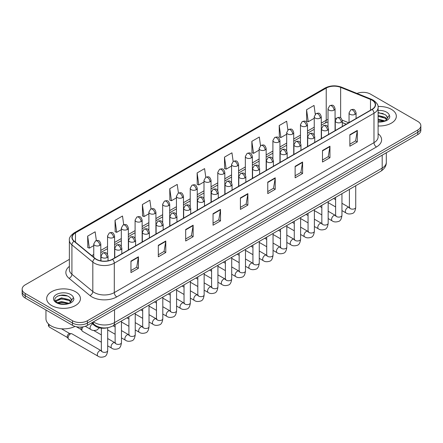 <?xml version="1.0" encoding="UTF-8"?>
<svg xmlns="http://www.w3.org/2000/svg" width="443" height="443" viewBox="0 0 443 443"><rect width="100%" height="100%" fill="white"/><g stroke="black" fill="none" stroke-linecap="round" stroke-linejoin="round"><path stroke-width="0.66" d="M346.216 124.223L342.301 122.639M107.915 327.665A10.554 6.091 180 0 1 94.708 325.666L91.468 322.997M391.39 109.343A16.884 9.746 0 0 0 378.034 106.519A16.884 9.746 0 0 1 391.39 109.343A16.884 9.746 0 0 1 396.335 116.232A16.884 9.746 0 0 0 391.39 109.343M75.487 291.727A16.884 9.746 0 0 0 57.086 289.611A16.884 9.746 0 0 0 46.665 298.621A16.884 9.746 0 0 0 51.609 305.515A16.884 9.746 0 0 0 70.011 307.625A16.884 9.746 0 0 0 80.432 298.621A16.884 9.746 0 0 0 75.487 291.727A16.884 9.746 0 0 0 57.086 289.611A16.884 9.746 0 0 0 46.665 298.621A16.884 9.746 0 0 0 51.609 305.515A16.884 9.746 0 0 0 70.011 307.625A16.884 9.746 0 0 0 80.432 298.621A16.884 9.746 0 0 0 75.487 291.727M371.993 100.151A11.258 6.501 180 0 1 375.287 104.747A11.258 6.501 180 0 1 371.993 109.338L112.3 259.271A11.258 6.501 180 0 1 95.123 258.402L74.225 241.169A11.258 6.501 180 0 1 72.187 237.442A11.258 6.501 180 0 1 75.482 232.846L326.225 88.085A11.258 6.501 180 0 1 340.639 87.354L370.486 99.42A11.258 6.501 180 0 1 371.993 100.151M372.186 100.035A11.54 6.662 0 0 0 370.647 99.287L340.805 87.221A11.54 6.662 0 0 0 326.026 87.969L75.282 232.736A11.54 6.662 0 0 0 73.992 241.263L94.891 258.496A11.54 6.662 0 0 0 112.5 259.388L372.186 109.454A11.54 6.662 0 0 0 372.186 100.035M69.374 259.354L25.24 284.832A10.554 6.091 0 0 0 22.15 289.141L22.15 293.737A10.554 6.091 0 0 0 25.24 298.045L72.502 325.334L72.502 323.036A10.554 6.091 0 0 0 87.426 323.036L417.76 132.319A10.554 6.091 0 0 0 420.85 128.01A10.554 6.091 0 0 1 417.76 132.319L87.426 323.036A10.554 6.091 0 0 1 72.502 323.036L25.24 295.747L72.502 323.036L72.502 320.738A10.554 6.091 0 0 0 87.426 320.738L417.76 130.02A10.554 6.091 0 0 0 420.85 125.712A10.554 6.091 0 0 0 417.76 121.404L370.498 94.121A10.554 6.091 0 0 0 357.003 93.429M22.15 291.439A10.554 6.091 0 0 0 25.24 295.747A10.554 6.091 0 0 1 22.15 291.439M130.956 261.11L130.956 272.6L138.421 268.292L138.421 256.802L130.956 261.11M130.956 270.562L136.704 267.24L138.388 257.184A2.813 1.622 -120 0 0 138.421 256.802M136.654 267.273L138.421 268.292M158.317 245.311L158.317 256.802L165.782 252.493L165.782 241.003L158.317 245.311M158.317 254.764L164.065 251.447L165.748 241.385A2.813 1.622 -120 0 0 165.782 241.003M164.015 251.474L165.782 252.493M185.683 229.513L185.683 241.003L193.142 236.695L193.142 225.205L185.683 229.513M185.683 238.965L191.426 235.648L193.115 225.587A2.813 1.622 -120 0 0 193.142 225.205M191.376 235.676L193.142 236.695M213.044 213.72L213.044 225.205L220.503 220.896L220.503 209.412L213.044 213.72M213.044 223.167L218.792 219.85L220.476 209.788A2.813 1.622 -120 0 0 220.503 209.412M218.742 219.878L220.503 220.896M349.854 134.733L349.854 146.218L357.313 141.91L357.313 130.425L349.854 134.733M349.854 144.18L355.602 140.863L357.285 130.807A2.813 1.622 -120 0 0 357.313 130.425M355.546 140.891L357.313 141.91M322.487 150.526L322.487 162.016L329.952 157.708L329.952 146.218L322.487 150.526M322.487 159.978L328.235 156.661L329.924 146.6A2.813 1.622 -120 0 0 329.952 146.218M328.185 156.689L329.952 157.708M295.127 166.324L295.127 177.815L302.591 173.506L302.591 162.016L295.127 166.324M295.127 175.777L300.875 172.46L302.558 162.398A2.813 1.622 -120 0 0 302.591 162.016M300.825 172.488L302.591 173.506M267.766 182.123L267.766 193.613L275.23 189.305L275.23 177.815L267.766 182.123M267.766 191.575L273.514 188.253L275.197 178.197A2.813 1.622 -120 0 0 275.23 177.815M273.464 188.286L275.23 189.305M240.405 197.921L240.405 209.412L247.87 205.103L247.87 193.613L240.405 197.921M240.405 207.368L246.153 204.051L247.836 193.995A2.813 1.622 -120 0 0 247.87 193.613M246.103 204.079L247.87 205.103M378.1 125.95A16.884 9.746 0 0 0 396.335 116.232A16.884 9.746 0 0 1 378.1 125.95M22.15 289.141A10.554 6.091 0 0 0 25.24 293.449L72.502 320.738M151.08 208.88L149.861 200.219L142.397 204.528L142.519 215.946M123.719 224.712L122.501 216.018L115.036 220.326L115.158 231.744M96.364 240.566L95.14 231.811L87.675 236.119L87.797 247.543M233.156 161.457L231.949 152.824L224.485 157.132L224.607 168.556M260.523 145.681L259.31 137.031L251.845 141.339L251.967 152.757M287.889 129.926L286.671 121.232L279.206 125.541L279.328 136.959M315.261 114.194L314.032 105.434L306.573 109.742L306.689 121.16M178.435 193.054L177.222 184.421L169.763 188.729L169.879 200.147M205.796 177.25L204.583 168.622L197.124 172.931L197.246 184.349M197.124 172.931L198.807 184.936L204.001 181.935M198.807 184.936L197.124 184.305M224.485 157.132L226.168 169.137L231.562 166.025M226.168 169.137L224.485 168.512M251.845 141.339L253.529 153.344L259.122 150.111M253.529 153.344L251.845 152.713M279.206 125.541L280.895 137.546L286.687 134.201M280.895 137.546L279.206 136.915M306.573 109.742L308.256 121.747L314.248 118.287M308.256 121.747L306.573 121.116M169.763 188.729L171.447 200.734L176.441 197.849M171.447 200.734L169.763 200.103M142.397 204.528L144.086 216.533L148.881 213.759M144.086 216.533L142.397 215.902M115.036 220.326L116.719 232.326L121.321 229.673M116.719 232.326L115.036 231.7M87.675 236.119L89.359 248.124L93.761 245.583M89.359 248.124L87.675 247.493M63.355 295.093A14.071 8.124 0 0 0 59.301 295.47M379.263 112.705A14.071 8.124 0 0 0 378.1 112.743M72.502 325.334A10.554 6.091 0 0 0 87.426 325.334L417.76 134.617A10.554 6.091 0 0 0 420.85 130.308L420.85 125.712M378.1 121.714L383.992 121.421L386.224 120.767C388.373 119.665 389.563 118.292 389.801 116.642L389.358 115.213L387.404 117.96A7.952 4.591 0 0 0 386.506 115.839L385.083 114.538L378.1 112.688M387.287 118.502L385.344 120.845M378.1 119.084L385.161 120.978M378.1 119.998L384.275 121.36M378.1 115.44L385.078 117.273L386.922 119.2M378.1 116.348L385.078 118.187L386.617 119.632M386.506 115.839L387.398 118.065M378.1 112.91L383.184 113.558M378.1 116.559L383.106 117.179M378.1 120.203L383.106 120.828M45.961 310.006L45.961 318.727A17.587 10.156 0 0 0 51.111 325.904A17.587 10.156 0 0 0 75.039 326.413M71.384 300.891L71.5 300.343A7.952 4.591 0 0 0 70.603 298.222L69.18 296.926C61.848 291.738 49.633 298.51 57.175 302.53C60.254 304.197 63.892 304.623 68.084 303.804L70.321 303.156C72.469 302.054 73.66 300.675 73.892 299.025L73.455 297.602L69.44 303.233M57.407 302.669L61.488 301.511L69.252 303.366M67.203 303.217L60.863 302.674L58.349 303.128L61.488 302.425L68.372 303.743M55.624 301.19L55.868 300.504L61.488 297.862L69.169 299.662L71.018 301.583M55.846 301.456L61.488 298.776L69.169 300.57L70.714 302.015M70.603 298.222L71.495 300.454M57.745 296.007L60.863 295.376L67.281 295.941M58.338 299.485L60.863 299.025L67.203 299.568M101.347 342.195L82.536 331.336A3.167 1.827 -60 0 1 82.138 330.943A3.167 1.827 -60 0 1 81.877 329.885A3.167 1.827 -60 0 1 83.14 326.834M82.138 330.943L81.196 329.431A2.287 1.318 -60 0 1 81.008 328.667A2.287 1.318 -60 0 1 81.495 327.05M68.1 337.843A3.167 1.827 -60 0 1 70.337 333.967A3.167 1.827 -60 0 1 71.384 333.662A3.167 1.827 -60 0 1 71.921 333.806L101.126 350.668A3.167 1.827 -60 0 0 99.681 350.745A3.167 1.827 -60 0 0 99.542 350.823A3.167 1.827 -60 0 0 97.471 353.614A3.167 1.827 -60 0 0 97.958 356.15L68.754 339.288A3.167 1.827 -60 0 1 68.36 338.901A3.167 1.827 -60 0 1 68.1 337.843M68.36 338.901L67.419 337.383A2.287 1.318 -60 0 1 67.231 336.619A2.287 1.318 -60 0 1 68.848 333.823A2.287 1.318 -60 0 1 69.601 333.601L71.384 333.662M94.708 324.896L94.708 325.666M378.1 133.692A17.587 10.156 180 0 1 376.467 146.965L116.78 296.899A3.516 2.032 60 0 1 114.294 292.59L373.981 142.657A14.071 8.124 0 0 0 378.1 136.915L378.1 107.505A14.071 8.124 180 0 1 373.981 113.247A3.516 2.032 -120 0 0 372.186 109.454M116.78 296.899A17.587 10.156 180 0 1 91.906 296.899A17.587 10.156 180 0 1 89.935 295.542L69.036 278.309A17.587 10.156 180 0 1 69.374 266.393M94.392 292.59A14.071 8.124 0 0 0 114.294 292.59L114.294 263.175A14.071 8.124 180 0 1 92.814 262.09L71.916 244.863A14.071 8.124 180 0 1 69.374 240.2L69.374 269.615A14.071 8.124 0 0 0 71.916 274.272L92.814 291.505A14.071 8.124 0 0 0 94.392 292.59M378.1 107.505C378.571 105.307 376.954 102.854 373.25 100.146L371.4 99.249A3.516 1.65 112 0 0 370.647 99.287M371.4 99.249L341.559 87.182C335.728 85.122 330.196 85.421 324.963 88.079A3.516 2.032 60 0 1 326.026 87.969M75.282 232.736A3.516 2.032 -120 0 0 74.225 232.846C70.57 235.471 68.953 237.924 69.374 240.2M73.992 241.263A3.516 2.353 129.5 0 0 71.916 244.863L71.916 274.272A3.516 2.353 -50.5 0 1 69.036 278.309M341.559 87.182A3.516 1.65 112 0 0 340.805 87.221M94.891 258.496A3.516 2.353 129.5 0 0 92.814 262.09L92.814 291.505A3.516 2.353 -50.5 0 1 89.935 295.542M112.5 259.388A3.516 2.032 60 0 1 114.294 263.175L373.981 113.247L373.981 142.657A3.516 2.032 60 0 0 376.467 146.965M87.426 320.738L87.426 325.334M417.76 130.02L417.76 134.617M25.24 293.449L25.24 298.045M75.482 232.846L75.482 242.21M370.486 99.42L370.486 110.207M340.639 87.354L340.639 117.855M348.702 122.783L342.234 120.169M336.198 118.453A11.258 6.501 0 0 0 335.063 118.37M328.025 119.411A11.258 6.501 0 0 0 326.225 120.252L321.28 123.11M326.225 88.085L326.225 120.252A6.329 3.655 60 0 1 324.913 123.154L321.28 125.247M314.248 127.169L307.503 131.062M300.465 135.126L293.72 139.019M286.687 143.083L279.943 146.976M272.905 151.035L266.16 154.934M259.122 158.993L252.377 162.886M245.344 166.95L238.6 170.843M231.562 174.907L224.817 178.8M217.784 182.859L211.04 186.758M204.001 190.817L197.257 194.71M190.224 198.774L183.48 202.667M176.441 206.731L169.697 210.624M162.664 214.683L155.919 218.582M148.881 222.641L142.137 226.534M135.098 230.598L128.354 234.491M121.321 238.555L114.576 242.448M107.538 246.507L100.794 250.406M93.761 254.465L91.751 255.628M240.405 198.287L247.836 193.995M267.766 182.488L275.197 178.197M295.127 166.69L302.558 162.398M322.487 150.891L329.924 146.6M349.854 135.093L357.285 130.807M213.044 214.08L220.476 209.788M185.683 229.878L193.115 225.587M158.317 245.677L165.748 241.385M130.956 261.475L138.388 257.184M93.473 321.839A14.071 8.124 0 0 0 94.641 322.604A14.071 8.124 0 0 0 114.538 322.604L382.187 168.08A14.071 8.124 0 0 0 386.313 162.332C386.412 165.826 384.552 168.816 380.731 171.297L113.081 325.826A7.038 4.065 60 0 0 114.538 322.604L114.538 309.679M382.187 155.155L382.187 168.08A7.038 4.065 60 0 1 380.731 171.297M93.091 322.061A7.038 4.707 129.5 0 0 94.353 324.619L92.011 322.687M355.048 114.322A3.516 2.032 0 0 0 356.083 112.887C354.655 108.374 353.265 109.277 350.806 109.842A3.516 2.032 60 0 1 352.562 110.014A3.516 2.032 -120 0 1 355.048 114.322A3.516 2.032 0 0 1 350.075 114.322A3.516 2.032 0 0 1 349.045 112.887L350.806 109.842M341.946 210.602L346.005 212.945A3.167 1.827 -60 0 1 345.518 210.403A3.167 1.827 -60 0 1 347.589 207.617A3.167 1.827 -60 0 1 347.727 207.54A3.167 1.827 -60 0 1 349.173 207.457L341.946 203.287M349.577 207.778L349.294 208.011L349.4 207.33A3.167 1.827 -0 0 0 350.324 208.62A3.167 1.827 -0 0 0 354.655 208.697A3.167 1.827 -0 0 0 355.729 207.33C355.297 211.006 354.156 213.055 352.312 213.487C349.665 214.29 347.567 214.113 346.005 212.945M334.033 110.146A3.516 2.032 0 0 0 335.063 108.707C333.634 104.199 332.244 105.096 329.786 105.661A3.516 2.032 60 0 1 331.547 105.838A3.516 2.032 -120 0 1 334.033 110.146A3.516 2.032 0 0 1 329.055 110.146A3.516 2.032 0 0 1 328.025 108.707L329.786 105.661M341.271 122.279A3.516 2.032 0 0 0 342.301 120.845C340.872 116.332 339.488 117.229 337.023 117.799A3.516 2.032 60 0 1 338.784 117.971A3.516 2.032 -120 0 1 341.271 122.279A3.516 2.032 0 0 1 336.298 122.279A3.516 2.032 0 0 1 335.262 120.845L337.023 117.799M328.169 218.554L332.222 220.896A3.167 1.827 -60 0 1 331.741 218.36A3.167 1.827 -60 0 1 333.806 215.569A3.167 1.827 -60 0 1 333.95 215.497A3.167 1.827 -60 0 1 335.39 215.414L328.169 211.245M335.8 215.735L335.517 215.968L335.617 215.281A3.167 1.827 -0 0 0 336.542 216.577A3.167 1.827 -0 0 0 340.877 216.655A3.167 1.827 -0 0 0 341.946 215.281C341.514 218.958 340.374 221.013 338.535 221.445C335.888 222.248 333.784 222.065 332.222 220.896M327.488 130.236A3.516 2.032 0 0 0 328.518 128.802C327.095 124.289 325.705 125.186 323.246 125.751A3.516 2.032 60 0 1 325.001 125.928A3.516 2.032 -120 0 1 327.488 130.236A3.516 2.032 0 0 1 322.515 130.236A3.516 2.032 0 0 1 321.485 128.802L323.246 125.751M314.386 226.511L318.445 228.854A3.167 1.827 -60 0 1 317.958 226.318A3.167 1.827 -60 0 1 320.029 223.527A3.167 1.827 -60 0 1 320.167 223.449A3.167 1.827 -60 0 1 321.612 223.372L314.386 219.202M322.017 223.687L321.734 223.925L321.834 223.239A3.167 1.827 -0 0 0 322.764 224.535A3.167 1.827 -0 0 0 327.095 224.612A3.167 1.827 -0 0 0 328.169 223.239C327.737 226.916 326.596 228.97 324.752 229.402C322.105 230.205 320.007 230.022 318.445 228.854M313.71 138.194A3.516 2.032 0 0 0 314.74 136.754C313.312 132.241 311.922 133.144 309.463 133.708A3.516 2.032 60 0 1 311.224 133.886A3.516 2.032 -120 0 1 313.71 138.194A3.516 2.032 0 0 1 308.732 138.194A3.516 2.032 0 0 1 307.702 136.754L309.463 133.708M300.609 234.469L304.662 236.811A3.167 1.827 -60 0 1 304.18 234.275A3.167 1.827 -60 0 1 306.246 231.484A3.167 1.827 -60 0 1 306.39 231.407A3.167 1.827 -60 0 1 307.83 231.329L300.609 227.154M308.239 231.645L307.957 231.877L308.057 231.196A3.167 1.827 -0 0 0 308.981 232.486A3.167 1.827 -0 0 0 313.317 232.569A3.167 1.827 -0 0 0 314.386 231.196C313.954 234.873 312.813 236.927 310.975 237.354C308.328 238.162 306.224 237.98 304.662 236.811M299.928 146.146A3.516 2.032 0 0 0 300.958 144.711C299.534 140.198 298.145 141.101 295.68 141.666A3.516 2.032 60 0 1 297.441 141.838A3.516 2.032 -120 0 1 299.928 146.146A3.516 2.032 0 0 1 294.955 146.146A3.516 2.032 0 0 1 293.925 144.711L295.68 141.666M286.826 242.426L290.885 244.769A3.167 1.827 -60 0 1 290.398 242.227A3.167 1.827 -60 0 1 292.469 239.441A3.167 1.827 -60 0 1 292.607 239.364A3.167 1.827 -60 0 1 294.052 239.281L286.826 235.111M294.457 239.602L294.174 239.835L294.274 239.154A3.167 1.827 -0 0 0 295.204 240.444A3.167 1.827 -0 0 0 299.534 240.521A3.167 1.827 -0 0 0 300.609 239.154C300.171 242.83 299.036 244.879 297.192 245.311C294.545 246.12 292.441 245.937 290.885 244.769M320.25 118.098A3.516 2.032 0 0 0 321.28 116.664C319.852 112.151 318.467 113.054 316.003 113.618A3.516 2.032 60 0 1 317.764 113.79A3.516 2.032 -120 0 1 320.25 118.098A3.516 2.032 0 0 1 315.278 118.098A3.516 2.032 0 0 1 314.248 116.664L316.003 113.618M306.473 126.056A3.516 2.032 0 0 0 307.503 124.621C306.074 120.108 304.684 121.005 302.226 121.576A3.516 2.032 60 0 1 303.981 121.747A3.516 2.032 -120 0 1 306.473 126.056A3.516 2.032 0 0 1 301.495 126.056A3.516 2.032 0 0 1 300.465 124.621L302.226 121.576M292.69 134.013A3.516 2.032 0 0 0 293.72 132.579C292.291 128.066 290.907 128.963 288.443 129.528A3.516 2.032 60 0 1 290.204 129.705A3.516 2.032 -120 0 1 292.69 134.013A3.516 2.032 0 0 1 287.717 134.013A3.516 2.032 0 0 1 286.687 132.579L288.443 129.528M389.358 115.213A10.062 5.809 0 0 0 386.567 112.129A10.062 5.809 0 0 0 378.1 110.479M378.1 121.991A10.062 5.809 0 0 0 383.992 121.421M73.455 297.602A10.062 5.809 0 0 0 70.664 294.512A10.062 5.809 0 0 0 56.433 294.512A10.062 5.809 0 0 0 56.433 302.73A10.062 5.809 0 0 0 68.084 303.804M286.15 154.103A3.516 2.032 0 0 0 287.18 152.669C285.752 148.156 284.362 149.053 281.903 149.623A3.516 2.032 60 0 1 283.658 149.795A3.516 2.032 -120 0 1 286.15 154.103A3.516 2.032 0 0 1 281.172 154.103A3.516 2.032 0 0 1 280.142 152.669L281.903 149.623M273.049 250.378L277.102 252.72A3.167 1.827 -60 0 1 276.62 250.184A3.167 1.827 -60 0 1 278.686 247.393A3.167 1.827 -60 0 1 278.824 247.321A3.167 1.827 -60 0 1 280.269 247.238L273.049 243.069M280.679 247.559L280.391 247.792L280.497 247.105A3.167 1.827 -0 0 0 281.421 248.401A3.167 1.827 -0 0 0 285.757 248.479A3.167 1.827 -0 0 0 286.826 247.105C286.394 250.782 285.253 252.837 283.409 253.269C280.768 254.072 278.664 253.889 277.102 252.72M272.367 162.06A3.516 2.032 0 0 0 273.397 160.626C271.969 156.113 270.584 157.01 268.12 157.575A3.516 2.032 60 0 1 269.881 157.752A3.516 2.032 -120 0 1 272.367 162.06A3.516 2.032 0 0 1 267.395 162.06A3.516 2.032 0 0 1 266.365 160.626L268.12 157.575M259.266 258.335L263.325 260.678A3.167 1.827 -60 0 1 262.837 258.142A3.167 1.827 -60 0 1 264.908 255.351A3.167 1.827 -60 0 1 265.047 255.273A3.167 1.827 -60 0 1 266.487 255.196L259.266 251.026M266.896 255.511L266.614 255.749L266.714 255.063A3.167 1.827 -0 0 0 267.644 256.359A3.167 1.827 -0 0 0 271.974 256.436A3.167 1.827 -0 0 0 273.049 255.063C272.611 258.74 271.476 260.794 269.632 261.226C266.985 262.029 264.881 261.846 263.325 260.678M258.59 170.018A3.516 2.032 0 0 0 259.62 168.578C258.191 164.071 256.802 164.968 254.343 165.532A3.516 2.032 60 0 1 256.098 165.71A3.516 2.032 -120 0 1 258.59 170.018A3.516 2.032 0 0 1 253.612 170.018A3.516 2.032 0 0 1 252.582 168.578L254.343 165.532M245.488 266.293L249.542 268.635A3.167 1.827 -60 0 1 249.055 266.099A3.167 1.827 -60 0 1 251.126 263.308A3.167 1.827 -60 0 1 251.264 263.231A3.167 1.827 -60 0 1 252.709 263.153L245.488 258.983M253.114 263.469L252.831 263.701L252.936 263.02A3.167 1.827 -0 0 0 253.861 264.31A3.167 1.827 -0 0 0 258.191 264.393A3.167 1.827 -0 0 0 259.266 263.02C258.834 266.697 257.693 268.751 255.849 269.183C253.202 269.986 251.103 269.804 249.542 268.635M278.913 141.97A3.516 2.032 0 0 0 279.943 140.531C278.514 136.023 277.124 136.92 274.666 137.485A3.516 2.032 60 0 1 276.421 137.662A3.516 2.032 -120 0 1 278.913 141.97A3.516 2.032 0 0 1 273.935 141.97A3.516 2.032 0 0 1 272.905 140.531L274.666 137.485M265.13 149.928A3.516 2.032 0 0 0 266.16 148.488C264.731 143.975 263.347 144.878 260.883 145.442A3.516 2.032 60 0 1 262.644 145.614A3.516 2.032 -120 0 1 265.13 149.928A3.516 2.032 0 0 1 260.157 149.928A3.516 2.032 0 0 1 259.122 148.488L260.883 145.442M251.347 157.88A3.516 2.032 0 0 0 252.377 156.445C250.954 151.932 249.564 152.829 247.105 153.4A3.516 2.032 60 0 1 248.861 153.571A3.516 2.032 -120 0 1 251.347 157.88A3.516 2.032 0 0 1 246.374 157.88A3.516 2.032 0 0 1 245.344 156.445L247.105 153.4M244.807 177.97A3.516 2.032 0 0 0 245.837 176.535C244.409 172.022 243.024 172.925 240.56 173.49A3.516 2.032 60 0 1 242.321 173.662A3.516 2.032 -120 0 1 244.807 177.97A3.516 2.032 0 0 1 239.835 177.97A3.516 2.032 0 0 1 238.805 176.535L240.56 173.49M231.706 274.25L235.765 276.593A3.167 1.827 -60 0 1 235.277 274.051A3.167 1.827 -60 0 1 237.343 271.266A3.167 1.827 -60 0 1 237.487 271.188A3.167 1.827 -60 0 1 238.927 271.105L231.706 266.935M239.336 271.426L239.054 271.659L239.154 270.978A3.167 1.827 -0 0 0 240.084 272.268A3.167 1.827 -0 0 0 244.414 272.345A3.167 1.827 -0 0 0 245.488 270.978C245.051 274.654 243.916 276.709 242.072 277.135C239.425 277.944 237.321 277.761 235.765 276.593M231.024 185.927A3.516 2.032 0 0 0 232.054 184.493C230.631 179.98 229.241 180.877 226.783 181.447A3.516 2.032 60 0 1 228.538 181.619A3.516 2.032 -120 0 1 231.024 185.927A3.516 2.032 0 0 1 226.052 185.927A3.516 2.032 0 0 1 225.022 184.493L226.783 181.447M217.923 282.202L221.982 284.544A3.167 1.827 -60 0 1 221.494 282.008A3.167 1.827 -60 0 1 223.565 279.217A3.167 1.827 -60 0 1 223.704 279.145A3.167 1.827 -60 0 1 225.149 279.062L217.923 274.893M225.553 279.383L225.271 279.616L225.371 278.935A3.167 1.827 -0 0 0 226.301 280.225A3.167 1.827 -0 0 0 230.631 280.303A3.167 1.827 -0 0 0 231.706 278.935C231.274 282.606 230.133 284.661 228.289 285.093C225.642 285.896 223.543 285.713 221.982 284.544M217.247 193.884A3.516 2.032 0 0 0 218.277 192.45C216.849 187.937 215.464 188.834 213 189.399A3.516 2.032 60 0 1 214.761 189.576A3.516 2.032 -120 0 1 217.247 193.884A3.516 2.032 0 0 1 212.269 193.884A3.516 2.032 0 0 1 211.239 192.45L213 189.399M204.145 290.159L208.199 292.502A3.167 1.827 -60 0 1 207.717 289.966A3.167 1.827 -60 0 1 209.783 287.175A3.167 1.827 -60 0 1 209.927 287.097A3.167 1.827 -60 0 1 211.366 287.02L204.145 282.85M211.776 287.335L211.494 287.573L211.593 286.887A3.167 1.827 -0 0 0 212.518 288.183A3.167 1.827 -0 0 0 216.854 288.26A3.167 1.827 -0 0 0 217.923 286.887C217.491 290.564 216.35 292.618 214.512 293.05C211.865 293.853 209.76 293.67 208.199 292.502M203.464 201.842A3.516 2.032 0 0 0 204.494 200.402C203.071 195.895 201.681 196.792 199.217 197.356A3.516 2.032 60 0 1 200.978 197.534A3.516 2.032 -120 0 1 203.464 201.842A3.516 2.032 0 0 1 198.492 201.842A3.516 2.032 0 0 1 197.462 200.402L199.217 197.356M190.363 298.117L194.422 300.459A3.167 1.827 -60 0 1 193.934 297.923A3.167 1.827 -60 0 1 196.005 295.132A3.167 1.827 -60 0 1 196.144 295.055A3.167 1.827 -60 0 1 197.589 294.977L190.363 290.807M197.993 295.293L197.711 295.531L197.811 294.844A3.167 1.827 -0 0 0 198.741 296.134A3.167 1.827 -0 0 0 203.071 296.217A3.167 1.827 -0 0 0 204.145 294.844C203.708 298.521 202.573 300.575 200.729 301.007C198.082 301.81 195.983 301.628 194.422 300.459M189.687 209.799A3.516 2.032 0 0 0 190.717 208.36C189.288 203.846 187.898 204.749 185.44 205.314A3.516 2.032 60 0 1 187.201 205.486A3.516 2.032 -120 0 1 189.687 209.799A3.516 2.032 0 0 1 184.709 209.799A3.516 2.032 0 0 1 183.679 208.36L185.44 205.314M176.585 306.074L180.639 308.417A3.167 1.827 -60 0 1 180.157 305.875A3.167 1.827 -60 0 1 182.223 303.09A3.167 1.827 -60 0 1 182.366 303.012A3.167 1.827 -60 0 1 183.806 302.929L176.585 298.759M184.216 303.25L183.928 303.483L184.033 302.802A3.167 1.827 -0 0 0 184.958 304.092A3.167 1.827 -0 0 0 189.294 304.169A3.167 1.827 -0 0 0 190.363 302.802C189.931 306.478 188.79 308.533 186.946 308.959C184.305 309.768 182.2 309.585 180.639 308.417M237.57 165.837A3.516 2.032 0 0 0 238.6 164.403C237.171 159.89 235.787 160.787 233.323 161.357A3.516 2.032 60 0 1 235.083 161.529A3.516 2.032 -120 0 1 237.57 165.837A3.516 2.032 0 0 1 232.592 165.837A3.516 2.032 0 0 1 231.562 164.403L233.323 161.357M223.787 173.794A3.516 2.032 0 0 0 224.817 172.355C223.394 167.847 222.004 168.744 219.54 169.309A3.516 2.032 60 0 1 221.301 169.486A3.516 2.032 -120 0 1 223.787 173.794A3.516 2.032 0 0 1 218.814 173.794A3.516 2.032 0 0 1 217.784 172.355L219.54 169.309M210.01 181.752A3.516 2.032 0 0 0 211.04 180.312C209.611 175.799 208.221 176.702 205.762 177.266A3.516 2.032 60 0 1 207.523 177.444A3.516 2.032 -120 0 1 210.01 181.752A3.516 2.032 0 0 1 205.031 181.752A3.516 2.032 0 0 1 204.001 180.312L205.762 177.266M196.227 189.704A3.516 2.032 0 0 0 197.257 188.269C195.828 183.756 194.444 184.653 191.98 185.224A3.516 2.032 60 0 1 193.741 185.395A3.516 2.032 -120 0 1 196.227 189.704A3.516 2.032 0 0 1 191.254 189.704A3.516 2.032 0 0 1 190.224 188.269L191.98 185.224M182.45 197.661A3.516 2.032 0 0 0 183.48 196.227C182.051 191.714 180.661 192.611 178.202 193.181A3.516 2.032 60 0 1 179.958 193.353A3.516 2.032 -120 0 1 182.45 197.661A3.516 2.032 0 0 1 177.471 197.661A3.516 2.032 0 0 1 176.441 196.227L178.202 193.181M175.904 217.751A3.516 2.032 0 0 0 176.934 216.317C175.506 211.804 174.121 212.701 171.657 213.271A3.516 2.032 60 0 1 173.418 213.443A3.516 2.032 -120 0 1 175.904 217.751A3.516 2.032 0 0 1 170.932 217.751A3.516 2.032 0 0 1 169.902 216.317L171.657 213.271M162.802 314.026L166.861 316.368A3.167 1.827 -60 0 1 166.374 313.832A3.167 1.827 -60 0 1 168.445 311.041A3.167 1.827 -60 0 1 168.584 310.969A3.167 1.827 -60 0 1 170.023 310.886L162.802 306.717M170.433 311.207L170.151 311.44L170.25 310.759A3.167 1.827 -0 0 0 171.181 312.049A3.167 1.827 -0 0 0 175.511 312.127A3.167 1.827 -0 0 0 176.585 310.759C176.148 314.43 175.013 316.485 173.169 316.917C170.522 317.72 168.418 317.537 166.861 316.368M162.127 225.708A3.516 2.032 0 0 0 163.157 224.274C161.728 219.761 160.338 220.658 157.88 221.229A3.516 2.032 60 0 1 159.635 221.4A3.516 2.032 -120 0 1 162.127 225.708A3.516 2.032 0 0 1 157.149 225.708A3.516 2.032 0 0 1 156.119 224.274L157.88 221.229M149.025 321.983L153.079 324.326A3.167 1.827 -60 0 1 152.597 321.79A3.167 1.827 -60 0 1 154.662 318.999A3.167 1.827 -60 0 1 154.801 318.921A3.167 1.827 -60 0 1 156.246 318.844L149.025 314.674M156.65 319.159L156.368 319.397L156.473 318.711A3.167 1.827 -0 0 0 157.398 320.007A3.167 1.827 -0 0 0 161.734 320.084A3.167 1.827 -0 0 0 162.802 318.711C162.371 322.388 161.23 324.442 159.386 324.874C156.744 325.677 154.64 325.494 153.079 324.326M148.344 233.666A3.516 2.032 0 0 0 149.374 232.226C147.945 227.719 146.561 228.616 144.097 229.181A3.516 2.032 60 0 1 145.858 229.358A3.516 2.032 -120 0 1 148.344 233.666A3.516 2.032 0 0 1 143.371 233.666A3.516 2.032 0 0 1 142.341 232.226L144.097 229.181M135.242 329.941L139.301 332.283A3.167 1.827 -60 0 1 138.814 329.747A3.167 1.827 -60 0 1 140.88 326.956A3.167 1.827 -60 0 1 141.024 326.879A3.167 1.827 -60 0 1 142.463 326.801L135.242 322.631M142.873 327.117L142.591 327.355L142.69 326.668A3.167 1.827 -0 0 0 143.621 327.958A3.167 1.827 -0 0 0 147.951 328.041A3.167 1.827 -0 0 0 149.025 326.668C148.588 330.345 147.453 332.4 145.609 332.831C142.962 333.634 140.857 333.452 139.301 332.283M134.561 241.623A3.516 2.032 0 0 0 135.597 240.184C134.168 235.67 132.778 236.573 130.32 237.138A3.516 2.032 60 0 1 132.075 237.315A3.516 2.032 -120 0 1 134.561 241.623A3.516 2.032 0 0 1 129.589 241.623A3.516 2.032 0 0 1 128.559 240.184L130.32 237.138M121.46 337.898L125.519 340.241A3.167 1.827 -60 0 1 125.031 337.704A3.167 1.827 -60 0 1 127.102 334.914A3.167 1.827 -60 0 1 127.241 334.836A3.167 1.827 -60 0 1 128.686 334.753L121.46 330.583M129.09 335.074L128.808 335.307L128.913 334.626A3.167 1.827 -0 0 0 129.838 335.916A3.167 1.827 -0 0 0 134.168 335.993A3.167 1.827 -0 0 0 135.242 334.626C134.81 338.302 133.67 340.357 131.826 340.783C129.179 341.592 127.08 341.409 125.519 340.241M120.784 249.575A3.516 2.032 0 0 0 121.814 248.141C120.385 243.628 119.001 244.525 116.537 245.095A3.516 2.032 60 0 1 118.298 245.267A3.516 2.032 -120 0 1 120.784 249.575A3.516 2.032 0 0 1 115.811 249.575A3.516 2.032 0 0 1 114.776 248.141L116.537 245.095M107.682 345.85L111.736 348.192A3.167 1.827 -60 0 1 111.254 345.656A3.167 1.827 -60 0 1 113.319 342.865A3.167 1.827 -60 0 1 113.463 342.793A3.167 1.827 -60 0 1 114.903 342.71L107.682 338.541M115.313 343.032L115.03 343.264L115.13 342.583A3.167 1.827 -0 0 0 116.055 343.873A3.167 1.827 -0 0 0 120.391 343.951A3.167 1.827 -0 0 0 121.46 342.583C121.028 346.254 119.887 348.309 118.048 348.741C115.401 349.544 113.297 349.361 111.736 348.192M107.001 257.533A3.516 2.032 0 0 0 108.031 256.098C106.608 251.585 105.218 252.482 102.759 253.053A3.516 2.032 60 0 1 104.515 253.224A3.516 2.032 -120 0 1 107.001 257.533A3.516 2.032 0 0 1 102.028 257.533A3.516 2.032 0 0 1 100.998 256.098L102.759 253.053M101.53 350.989L101.248 351.221L101.347 350.535A3.167 1.827 -0 0 0 102.278 351.831A3.167 1.827 -0 0 0 106.608 351.908A3.167 1.827 -0 0 0 107.682 350.535C107.25 354.212 106.11 356.266 104.266 356.698C101.619 357.501 99.52 357.318 97.958 356.15M67.53 337.566L49.444 327.128A2.287 1.318 -60 0 1 49.328 324.702M168.667 205.618A3.516 2.032 0 0 0 169.697 204.179C168.268 199.671 166.884 200.568 164.419 201.133A3.516 2.032 60 0 1 166.18 201.31A3.516 2.032 -120 0 1 168.667 205.618A3.516 2.032 0 0 1 163.694 205.618A3.516 2.032 0 0 1 162.664 204.179L164.419 201.133M154.884 213.576A3.516 2.032 0 0 0 155.919 212.136C154.491 207.623 153.101 208.526 150.642 209.09A3.516 2.032 60 0 1 152.398 209.268A3.516 2.032 -120 0 1 154.884 213.576A3.516 2.032 0 0 1 149.911 213.576A3.516 2.032 0 0 1 148.881 212.136L150.642 209.09M141.107 221.528A3.516 2.032 0 0 0 142.137 220.093C140.708 215.58 139.323 216.477 136.859 217.048A3.516 2.032 60 0 1 138.62 217.22A3.516 2.032 -120 0 1 141.107 221.528A3.516 2.032 0 0 1 136.128 221.528A3.516 2.032 0 0 1 135.098 220.093L136.859 217.048M127.324 229.485A3.516 2.032 0 0 0 128.354 228.051C126.931 223.538 125.541 224.435 123.076 225.005A3.516 2.032 60 0 1 124.837 225.177A3.516 2.032 -120 0 1 127.324 229.485A3.516 2.032 0 0 1 122.351 229.485A3.516 2.032 0 0 1 121.321 228.051L123.076 225.005M113.546 237.442A3.516 2.032 0 0 0 114.576 236.008C113.148 231.495 111.758 232.392 109.299 232.957A3.516 2.032 60 0 1 111.06 233.134A3.516 2.032 -120 0 1 113.546 237.442A3.516 2.032 0 0 1 108.568 237.442A3.516 2.032 0 0 1 107.538 236.008L109.299 232.957M99.764 245.4A3.516 2.032 0 0 0 100.794 243.96C99.365 239.447 97.981 240.35 95.516 240.914A3.516 2.032 60 0 1 97.277 241.092A3.516 2.032 -120 0 1 99.764 245.4A3.516 2.032 0 0 1 94.791 245.4A3.516 2.032 0 0 1 93.761 243.96L95.516 240.914M99.398 327.82L97.028 329.969C94.381 330.777 92.277 330.594 90.721 329.426A3.167 1.827 -60 0 1 90.062 327.975A3.167 1.827 -60 0 1 92.443 324.021A3.167 1.827 -60 0 1 92.615 323.944M324.963 88.079L74.225 232.846M328.025 121.864L324.913 123.154M314.248 129.312L307.503 133.205M300.465 137.269L293.72 141.162M286.687 145.221L279.943 149.119M272.905 153.178L266.16 157.071M259.122 161.136L252.377 165.029M245.344 169.093L238.6 172.986M231.562 177.045L224.817 180.943M217.784 185.002L211.04 188.895M204.001 192.96L197.257 196.853M190.224 200.917L183.48 204.81M176.441 208.869L169.697 212.767M162.664 216.826L155.919 220.719M148.881 224.784L142.137 228.677M135.098 232.741L128.354 236.634M121.321 240.693L114.576 244.591M107.538 248.65L100.794 252.543M93.761 256.608L93.279 256.885M346.293 124.178L342.301 122.561M113.081 325.826C107.422 328.667 101.757 328.667 96.098 325.826L94.353 324.619M386.313 162.332L386.313 152.774M349.815 207.712L349.173 207.457M355.729 185.733L355.729 207.33M356.083 118.525L356.083 112.887M335.617 206.942L328.169 202.645M349.4 189.388L349.4 207.33M349.045 122.589L349.045 112.887M335.617 199.632L333.634 198.492M335.063 130.663L335.063 108.707M328.025 127.003L328.025 108.707M336.032 215.669L335.39 215.414M341.946 193.691L341.946 215.281M342.301 126.482L342.301 120.845M321.834 214.899L314.386 210.602M335.617 197.345L335.617 215.281M335.262 130.541L335.262 120.845M321.834 207.59L319.857 206.444M322.255 223.626L321.612 223.372M328.169 201.648L328.169 223.239M328.518 134.439L328.518 128.802M308.057 222.857L300.609 218.554M321.834 205.303L321.834 223.239M321.485 138.498L321.485 128.802M308.057 215.547L306.074 214.401M308.472 231.578L307.83 231.329M314.386 209.6L314.386 231.196M314.74 142.391L314.74 136.754M294.274 230.814L286.826 226.511M308.057 213.26L308.057 231.196M307.702 146.456L307.702 136.754M294.274 223.499L292.297 222.358M294.695 239.536L294.052 239.281M300.609 217.557L300.609 239.154M300.958 150.349L300.958 144.711M280.497 238.766L273.049 234.469M294.274 221.212L294.274 239.154M293.925 154.413L293.925 144.711M280.497 231.456L278.514 230.316M321.28 138.615L321.28 116.664M314.248 134.96L314.248 116.664M307.503 146.572L307.503 124.621M300.465 142.917L300.465 124.621M293.72 154.529L293.72 132.579M286.687 150.869L286.687 132.579M280.912 247.493L280.269 247.238M286.826 225.515L286.826 247.105M287.18 158.306L287.18 152.669M266.714 246.723L259.266 242.426M280.497 229.169L280.497 247.105M280.142 162.365L280.142 152.669M266.714 239.414L264.737 238.268M267.129 255.45L266.487 255.196M273.049 233.472L273.049 255.063M273.397 166.263L273.397 160.626M252.936 254.681L245.488 250.378M266.714 237.127L266.714 255.063M266.365 170.322L266.365 160.626M252.936 247.371L250.954 246.225M253.352 263.402L252.709 263.153M259.266 241.424L259.266 263.02M259.62 174.215L259.62 168.578M239.154 262.638L231.706 258.335M252.936 245.084L252.936 263.02M252.582 178.28L252.582 168.578M239.154 255.323L237.171 254.182M279.943 162.487L279.943 140.531M272.905 158.827L272.905 140.531M266.16 170.439L266.16 148.488M259.122 166.784L259.122 148.488M252.377 178.396L252.377 156.445M245.344 174.741L245.344 156.445M239.569 271.36L238.927 271.105M245.488 249.381L245.488 270.978M245.837 182.173L245.837 176.535M225.371 270.59L217.923 266.293M239.154 253.036L239.154 270.978M238.805 186.237L238.805 176.535M225.371 263.28L223.394 262.14M225.792 279.317L225.149 279.062M231.706 257.339L231.706 278.935M232.054 190.13L232.054 184.493M211.593 278.547L204.145 274.25M225.371 260.993L225.371 278.935M225.022 194.195L225.022 184.493M211.593 271.238L209.611 270.092M212.009 287.274L211.366 287.02M217.923 265.296L217.923 286.887M218.277 198.087L218.277 192.45M197.811 286.505L190.363 282.202M211.593 268.951L211.593 286.887M211.239 202.146L211.239 192.45M197.811 279.195L195.834 278.049M198.231 295.226L197.589 294.977M204.145 273.248L204.145 294.844M204.494 206.045L204.494 200.402M184.033 294.462L176.585 290.159M197.811 276.908L197.811 294.844M197.462 210.104L197.462 200.402M184.033 287.147L182.051 286.006M184.449 303.184L183.806 302.929M190.363 281.205L190.363 302.802M190.717 213.997L190.717 208.36M170.25 302.419L162.802 298.117M184.033 284.86L184.033 302.802M183.679 218.061L183.679 208.36M170.25 295.104L168.274 293.964M238.6 186.353L238.6 164.403M231.562 182.693L231.562 164.403M224.817 194.311L224.817 172.355M217.784 190.651L217.784 172.355M211.04 202.263L211.04 180.312M204.001 198.608L204.001 180.312M197.257 210.22L197.257 188.269M190.224 206.565L190.224 188.269M183.48 218.177L183.48 196.227M176.441 214.517L176.441 196.227M170.671 311.141L170.023 310.886M176.585 289.163L176.585 310.759M176.934 221.954L176.934 216.317M156.473 310.371L149.025 306.074M170.25 292.817L170.25 310.759M169.902 226.019L169.902 216.317M156.473 303.062L154.491 301.916M156.888 319.098L156.246 318.844M162.802 297.12L162.802 318.711M163.157 229.911L163.157 224.274M142.69 318.329L135.242 314.026M156.473 300.775L156.473 318.711M156.119 233.97L156.119 224.274M142.69 311.019L140.708 309.873M143.106 327.05L142.463 326.801M149.025 305.072L149.025 326.668M149.374 237.869L149.374 232.226M128.913 326.286L121.46 321.983M142.69 308.732L142.69 326.668M142.341 241.928L142.341 232.226M128.913 318.971L126.931 317.83M129.328 335.008L128.686 334.753M135.242 313.029L135.242 334.626M135.597 245.821L135.597 240.184M115.13 334.243L107.682 329.941M128.913 316.684L128.913 334.626M128.559 249.885L128.559 240.184M115.13 326.928L113.148 325.788M115.545 342.965L114.903 342.71M121.46 320.987L121.46 342.583M121.814 253.778L121.814 248.141M76.351 326.746L81.313 329.614M115.13 324.641L115.13 342.583M114.776 257.843L114.776 248.141M101.347 334.886L93.711 330.472M101.768 350.922L101.126 350.668M107.682 327.726L107.682 350.535M108.031 260.816L108.031 256.098M101.347 328.152L101.347 350.535M100.998 260.883L100.998 256.098M61.511 328.811L69.817 333.607M49.444 327.128L48.376 325.727L48.575 324.06M169.697 226.135L169.697 204.179M162.664 222.475L162.664 204.179M155.919 234.087L155.919 212.136M148.881 230.432L148.881 212.136M142.137 242.044L142.137 220.093M135.098 238.389L135.098 220.093M128.354 250.002L128.354 228.051M121.321 246.341L121.321 228.051M114.576 257.959L114.576 236.008M107.538 254.299L107.538 236.008M100.794 260.844L100.794 243.96M90.721 329.426L85.283 326.286M93.761 257.278L93.761 243.96"/></g></svg>
